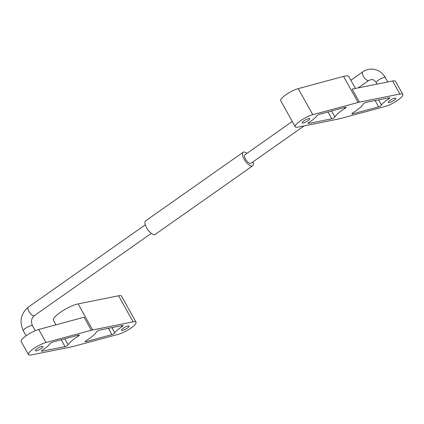 <?xml version="1.0" encoding="UTF-8"?>
<svg xmlns="http://www.w3.org/2000/svg" width="424" height="424" viewBox="0 0 424 424"><rect width="100%" height="100%" fill="white"/><g stroke="black" fill="none" stroke-linecap="round" stroke-linejoin="round"><path stroke-width="0.64" d="M308.736 120.114A4.298 1.018 150.9 0 0 309.7 118.688A4.298 1.018 150.9 0 0 308.502 118.603A4.298 1.018 150.9 0 0 304.188 120.655A4.298 1.018 150.9 0 0 302.185 122.87A4.298 1.018 150.9 0 0 303.383 122.949A4.298 1.018 150.9 0 0 308.736 120.114M394.627 98.183A4.298 1.018 150.9 0 0 390.319 100.234A4.298 1.018 150.9 0 0 388.31 102.449A4.298 1.018 150.9 0 0 389.508 102.528A4.298 1.018 150.9 0 0 394.861 99.693A4.298 1.018 150.9 0 0 395.825 98.267A4.298 1.018 150.9 0 0 394.627 98.183M402.8 94.382L395.544 81.35A12.285 2.91 150.9 0 0 392.603 81.005L352.137 89.109L359.393 102.147L399.859 94.043A12.285 2.91 -29.1 0 1 402.8 94.382A12.285 2.91 -29.1 0 1 397.362 100.504A12.285 2.91 -29.1 0 1 385.262 106.44L339.931 118.678A16.377 3.88 -29.1 0 1 338.612 118.99L298.151 127.094A12.285 2.91 -29.1 0 1 295.21 126.75A12.285 2.91 -29.1 0 1 300.648 120.633A12.285 2.91 -29.1 0 1 312.748 114.692L358.079 102.46A16.377 3.88 -29.1 0 1 359.393 102.147M366.204 102.322A2.046 0.482 150.9 0 0 364.401 103.101A2.046 0.482 150.9 0 0 363.135 104.172A16.377 3.88 -29.1 0 1 353.181 112.625A2.046 0.482 150.9 0 0 351.915 113.876A2.046 0.482 150.9 0 0 352.572 113.892L378.621 106.859A2.046 0.482 150.9 0 0 381.515 105.062A12.285 2.91 -29.1 0 1 388.596 99.025A2.046 0.482 150.9 0 0 389.804 97.806A2.046 0.482 150.9 0 0 389.322 97.748L366.204 102.322M331.806 118.815A2.046 0.482 150.9 0 0 333.609 118.031A2.046 0.482 150.9 0 0 334.875 116.966A16.377 3.88 -29.1 0 1 344.823 108.512A2.046 0.482 150.9 0 0 346.09 107.261A2.046 0.482 150.9 0 0 345.428 107.246L319.346 114.337A2.046 0.482 150.9 0 0 316.463 116.123A12.285 2.91 -29.1 0 1 309.292 122.186A2.046 0.482 150.9 0 0 308.057 123.421A2.046 0.482 150.9 0 0 308.55 123.474L331.806 118.815L328.006 111.984M355.439 88.452L348.804 76.532A16.377 3.88 150.9 0 0 343.567 76.389L298.242 88.621A12.285 2.91 150.9 0 0 286.136 94.563A12.285 2.91 150.9 0 0 280.699 100.679L295.21 126.75M246.975 153.324A8.289 3.275 54.9 0 0 243.975 152.02A8.289 3.275 54.9 0 0 243.122 152.28A8.289 3.275 54.9 0 0 244.616 160.049A8.289 3.275 54.9 0 0 251.814 166.102A8.289 3.275 54.9 0 0 252.662 165.842A8.289 3.275 54.9 0 0 252.98 161.867M243.122 152.28L145.612 220.862A8.289 3.275 54.9 0 0 147.107 228.631A8.289 3.275 54.9 0 0 154.299 234.684A8.289 3.275 54.9 0 0 155.152 234.424L252.662 165.842M304.125 125.896L250.897 163.33A5.221 2.062 -125.1 0 1 250.361 163.494A5.221 2.062 -125.1 0 1 245.83 159.684A5.221 2.062 -125.1 0 1 244.892 154.792L292.269 121.465M122.52 328.833A4.298 1.018 150.9 0 0 121.556 330.264A4.298 1.018 150.9 0 0 122.753 330.349A4.298 1.018 150.9 0 0 127.062 328.293A4.298 1.018 150.9 0 0 129.071 326.083A4.298 1.018 150.9 0 0 127.873 325.998A4.298 1.018 150.9 0 0 122.52 328.833M36.628 350.765A4.298 1.018 150.9 0 0 40.937 348.714A4.298 1.018 150.9 0 0 42.946 346.503A4.298 1.018 150.9 0 0 41.748 346.419A4.298 1.018 150.9 0 0 36.395 349.254A4.298 1.018 150.9 0 0 35.431 350.685A4.298 1.018 150.9 0 0 36.628 350.765M91.324 330.275L84.069 317.237L38.738 329.474A12.285 2.91 150.9 0 0 26.638 335.411A12.285 2.91 150.9 0 0 21.2 341.532L28.456 354.565A12.285 2.91 -29.1 0 1 33.894 348.449A12.285 2.91 -29.1 0 1 45.993 342.513L91.324 330.275A16.377 3.88 -29.1 0 1 92.644 329.962L133.104 321.858A12.285 2.91 -29.1 0 1 136.046 322.198A12.285 2.91 -29.1 0 1 130.608 328.319A12.285 2.91 -29.1 0 1 118.503 334.255L73.177 346.493A16.377 3.88 -29.1 0 1 71.863 346.806L31.397 354.909A12.285 2.91 -29.1 0 1 28.456 354.565M65.052 346.631A2.046 0.482 150.9 0 0 66.854 345.851A2.046 0.482 150.9 0 0 68.121 344.776A16.377 3.88 -29.1 0 1 78.074 336.327A2.046 0.482 150.9 0 0 79.341 335.077A2.046 0.482 150.9 0 0 78.684 335.055L52.629 342.089A2.046 0.482 150.9 0 0 49.74 343.885A12.285 2.91 -29.1 0 1 42.66 349.927A2.046 0.482 150.9 0 0 41.451 351.146A2.046 0.482 150.9 0 0 41.934 351.204L65.052 346.631L61.231 339.767M99.444 330.137A2.046 0.482 150.9 0 0 97.647 330.916A2.046 0.482 150.9 0 0 96.38 331.987A16.377 3.88 -29.1 0 1 86.432 340.435A2.046 0.482 150.9 0 0 85.166 341.691A2.046 0.482 150.9 0 0 85.828 341.707L111.91 334.61A2.046 0.482 150.9 0 0 114.793 332.824A12.285 2.91 -29.1 0 1 121.964 326.761A2.046 0.482 150.9 0 0 123.198 325.531A2.046 0.482 150.9 0 0 122.706 325.473L99.444 330.137M136.046 322.198L121.534 296.127A12.285 2.91 150.9 0 0 118.593 295.788L78.133 303.891A16.377 3.88 150.9 0 0 61.475 311.582A16.377 3.88 150.9 0 0 53.429 320.279L55.963 324.826M388.596 99.025L388.029 98.002M381.515 105.062L378.621 99.863M378.621 106.859L375.113 100.557M352.572 113.892L352.243 113.309M399.859 94.043L392.603 81.005M334.875 116.966L331.563 111.014M344.823 108.512L344.288 107.553M312.748 114.692L298.242 88.621M358.079 102.46L343.567 76.389M308.55 123.474L308.269 122.971M35.213 330.72L32.457 325.764C30.74 321.562 31.36 318.191 34.323 315.652A5.221 2.062 -125.1 0 1 33.788 315.811A5.221 2.062 -125.1 0 1 29.256 312A5.221 2.062 -125.1 0 1 28.318 307.109L145.294 224.837M32.457 325.764A5.221 1.235 150.9 0 0 31.816 325.542A5.221 1.235 150.9 0 0 26.357 327.773A5.221 1.235 150.9 0 0 23.331 330.842C19.122 321.509 20.787 313.601 28.318 307.109M358.132 87.911L368.763 80.433L371.429 79.532C373.168 79.405 374.768 80.443 376.231 82.643A5.221 1.235 -29.1 0 1 379.257 79.574A5.221 1.235 -29.1 0 1 384.716 77.343A5.221 1.235 -29.1 0 1 385.352 77.56L387.806 81.965M368.763 80.433A5.221 2.062 -125.1 0 1 368.223 80.597A5.221 2.062 -125.1 0 1 363.697 76.786A5.221 2.062 -125.1 0 1 362.753 71.895L350.876 80.253M68.121 344.776L64.798 338.803M41.934 351.204L41.658 350.701M78.074 336.327L77.539 335.368M45.993 342.513L38.738 329.474M85.828 341.707L85.5 341.119M111.91 334.61L108.417 328.335M133.104 321.858L118.593 295.788M92.644 329.962L78.133 303.891M121.964 326.761L121.397 325.738M114.793 332.824L111.904 327.641M362.753 71.895C365.318 70.108 368.143 69.17 371.228 69.091C377.381 69.229 382.093 72.053 385.352 77.56M34.323 315.652L151.304 233.375M376.231 82.643L377.053 84.122M26.092 335.797L23.331 330.842"/></g></svg>
